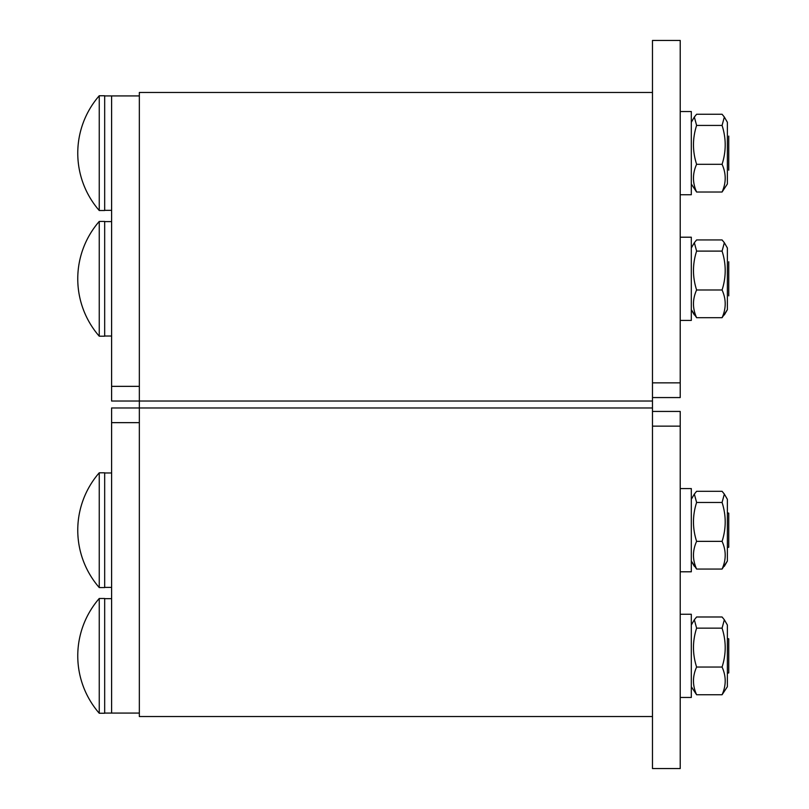 <?xml version="1.0" encoding="UTF-8"?>
<svg xmlns="http://www.w3.org/2000/svg" width="809" height="809" viewBox="0 0 809 809"><rect width="100%" height="100%" fill="white"/><g stroke="black" fill="none" stroke-linecap="round" stroke-linejoin="round"><path stroke-width="1.21" d="M652.479 716.541L139.34 716.541L139.34 401.031L652.479 401.031L652.479 426.131L680.217 426.131L680.217 411.437L652.479 411.437M139.34 713.073L111.602 713.073L111.602 422.652L139.34 422.652M652.479 397.563L680.217 397.563L680.217 382.869L652.479 382.869L652.479 407.969L111.602 407.969L111.602 422.652M652.479 426.131L652.479 768.55L680.217 768.55L680.217 426.131M139.34 407.969L139.34 92.459L652.479 92.459M139.34 386.348L111.602 386.348L111.602 401.031L139.34 401.031M111.602 386.348L111.602 95.927L139.34 95.927M680.217 382.869L680.217 40.45L652.479 40.45L652.479 382.869M727.372 673.219L728.757 672.916L728.757 638.817L727.372 638.513M99.244 655.866L99.244 713.245L104.674 713.245L104.674 598.488L99.244 598.488L99.244 655.866M724.338 619.765L727.372 625.013L727.372 686.73L722.073 694.749C726.239 685.506 726.239 676.273 722.073 667.041C726.239 654.076 726.239 641.122 722.073 628.158L724.338 619.765L722.073 616.984L696.61 616.984L694.344 619.765L696.61 628.158C692.433 641.122 692.433 654.076 696.61 667.041C692.433 676.273 692.433 685.506 696.61 694.749L691.311 686.73M722.073 667.041L696.61 667.041M722.073 694.749L696.61 694.749M722.073 628.158L696.61 628.158M680.217 614.264L691.311 614.264L691.311 697.469L680.217 697.469M727.372 547.531L728.757 547.238L728.757 513.139L727.372 512.835M99.244 480.485L99.244 587.567A87.372 87.372 0 0 0 99.254 587.567L104.674 587.567L104.674 472.8L99.244 472.8L99.244 480.485M727.372 499.325L724.338 494.077L727.372 499.325L727.372 561.041L722.073 569.061C726.239 559.828 726.239 550.585 722.073 541.352C726.239 528.388 726.239 515.434 722.073 502.47L724.338 494.077L722.073 491.306L696.61 491.306L694.344 494.077L696.61 502.47C692.433 515.434 692.433 528.388 696.61 541.352C692.433 550.585 692.433 559.828 696.61 569.061L691.311 561.041L694.344 566.29M722.073 502.47L696.61 502.47M722.073 541.352L696.61 541.352M722.073 569.061L696.61 569.061M680.217 488.575L691.311 488.575L691.311 571.791L680.217 571.791M728.757 295.861L728.757 261.762M99.244 221.433L99.244 336.2L104.674 336.2L104.674 221.433L99.244 221.433A87.372 87.372 0 0 0 99.244 336.2A87.372 87.372 0 0 0 99.254 336.2M727.372 247.958L724.338 242.71L727.372 247.958L727.372 309.675L722.073 317.694C726.239 308.462 726.239 299.219 722.073 289.986C726.239 277.022 726.239 264.068 722.073 251.103L724.338 242.71L722.073 239.939L696.61 239.939L694.344 242.71L696.61 251.103C692.433 264.068 692.433 277.022 696.61 289.986C692.433 299.219 692.433 308.462 696.61 317.694L691.311 309.675L694.344 314.923M722.073 251.103L696.61 251.103M722.073 289.986L696.61 289.986M722.073 317.694L696.61 317.694M680.217 237.209L691.311 237.209L691.311 320.425L680.217 320.425M728.757 170.183L728.757 136.084M99.244 95.755L99.244 210.512L104.674 210.512L104.674 95.755L99.244 95.755A87.372 87.372 0 0 0 99.244 210.512M724.338 117.032L727.372 122.27L727.372 183.987L722.073 192.016C726.239 182.773 726.239 173.541 722.073 164.298C726.239 151.344 726.239 138.379 722.073 125.425L724.338 117.032L722.073 114.251L696.61 114.251L694.344 117.032L696.61 125.425C692.433 138.379 692.433 151.344 696.61 164.298C692.433 173.541 692.433 182.773 696.61 192.016L691.311 183.987M722.073 125.425L696.61 125.425M722.073 192.016L696.61 192.016M722.073 164.298L696.61 164.298M680.217 111.531L691.311 111.531L691.311 194.736L680.217 194.736M99.244 472.8L99.244 472.8A87.372 87.372 0 0 0 99.244 587.567M691.311 499.325L694.344 494.077L691.311 499.325M99.244 598.488A87.372 87.372 0 0 0 99.244 713.245M691.311 625.013L694.344 619.765M104.674 713.073L111.602 713.073M104.674 598.66L111.602 598.66M727.372 561.041L724.338 566.29M104.674 587.395L111.602 587.395M104.674 472.972L111.602 472.972M691.311 247.958L694.344 242.71L691.311 247.958M104.674 336.028L111.602 336.028M104.674 221.605L111.602 221.605M691.311 122.27L694.344 117.032M104.674 210.34L111.602 210.34M104.674 95.927L111.602 95.927M727.372 309.675L724.338 314.923"/></g></svg>
